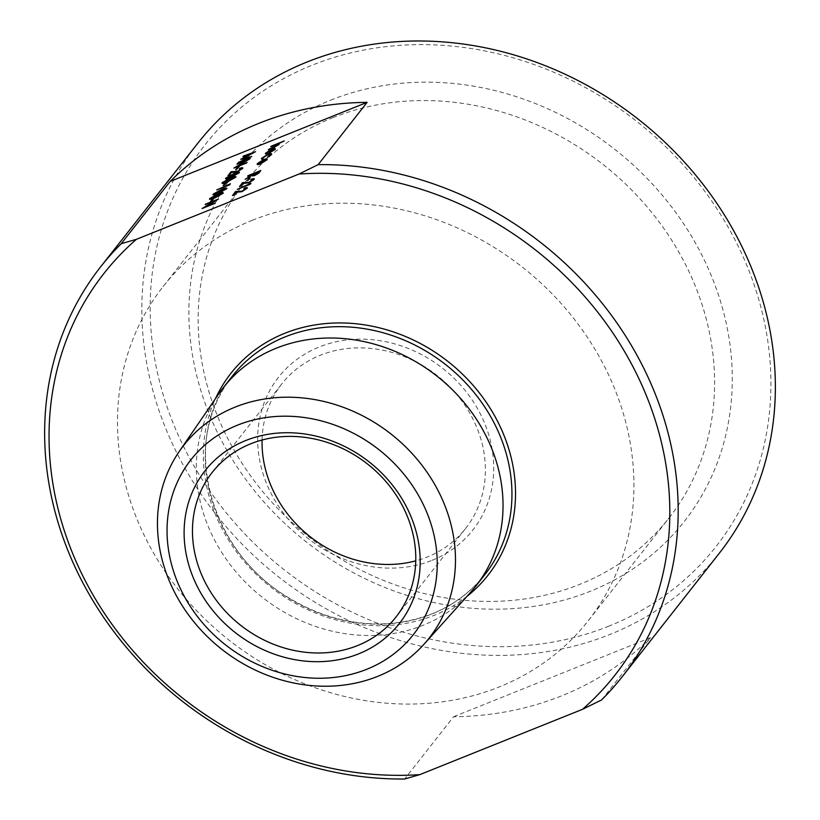 <?xml version="1.0" encoding="UTF-8"?>
<svg xmlns="http://www.w3.org/2000/svg" width="820" height="820" viewBox="0 0 820 820"><rect width="100%" height="100%" fill="white"/><g stroke="black" fill="none" stroke-linecap="round" stroke-linejoin="round"><path stroke-width="0.61" stroke-dasharray="4.1 3.07" d="M205.195 204.723L218.407 199.065M205.748 206.722L215.332 202.97M202.12 208.628L214.707 200.9M210.617 201.525L213.671 198.788M209.51 199.219L217.976 194.032C221.748 192.403 223.491 192.136 223.194 193.253M212.985 194.791L221.451 189.604C225.223 187.975 226.966 187.708 226.679 188.825M216.736 190.025L230.389 183.823M223.153 185.586L226.207 182.839M222.035 183.27L230.512 178.083C234.284 176.454 236.016 176.197 235.729 177.304M225.52 178.842L233.987 173.655C237.759 172.026 239.501 171.759 239.214 172.876M228.001 175.705L231.076 171.79L237.687 171.411L241.408 168.551M239.358 168.971L239.768 168.459C242.289 167.505 243.222 167.557 242.556 168.623M235.688 169.637L238.743 166.89M236.99 164.266L250.202 158.608M237.554 166.265L247.127 162.514M233.915 168.172L246.502 160.443M242.966 156.661L255.584 151.761M243.437 158.28L251.791 156.579M238.323 162.565L247.937 157.891M240.803 159.418L251.166 153.719M232.511 195.519L235.586 191.603L242.207 191.224L245.938 188.405M243.878 188.784L244.278 188.272C246.81 187.319 247.742 187.37 247.076 188.436M237.277 189.461L250.92 183.26M239.481 186.663L242.556 182.747L249.167 182.368L252.898 179.549M250.838 179.928L251.248 179.406C253.769 178.463 254.702 178.514 254.036 179.57M247.168 180.595L250.223 177.848M247.66 176.249L260.873 170.591M252.242 175.931L252.55 175.049M245.159 179.426L253.411 173.942M257.183 164.328L264.04 159.47L266.9 158.711L267.197 159.695M267.156 157.317L270.221 154.355M262.605 158.096L263.046 158.967L262.605 158.096M262.072 159.654L261.457 158.547L268.048 154.324C271.02 153.237 272.045 153.361 271.112 154.703M266.879 152.663L267.627 153.422L266.879 152.663M265.352 153.945L272.158 149.137L274.905 148.369L275.356 149.312M268.57 153.504L271.369 149.804M270.815 146.79L284.356 140.999M278.636 143.654L279.077 144.576M268.314 149.968L275.305 146.77L278.154 144.402M197.825 143.213A331.69 291.049 -141.8 0 0 223.132 523.211A331.69 291.049 -141.8 0 0 610.111 634.372A331.69 291.049 -141.8 0 0 719.355 553.172M601.603 699.931L650.547 637.673A331.69 291.049 38.2 0 1 453.593 716.741L404.649 779M609.045 626.091A325.007 285.186 38.2 0 1 150.265 300.233A325.007 285.186 38.2 0 1 622.4 110.69A325.007 285.186 38.2 0 1 609.045 626.091M330.593 100.194A284.509 249.649 38.2 0 1 732.209 385.441A284.509 249.649 38.2 0 1 318.908 551.368A284.509 249.649 38.2 0 1 330.593 100.194M332.858 117.701A270.385 237.267 38.2 0 1 648.323 208.311A270.385 237.267 38.2 0 1 668.956 518.086A270.385 237.267 38.2 0 1 309.755 537.52A270.385 237.267 38.2 0 1 243.806 183.895A270.385 237.267 38.2 0 1 332.858 117.701M252.17 220.344A270.385 237.267 38.2 0 1 567.635 310.954A270.385 237.267 38.2 0 1 588.268 620.74A270.385 237.267 38.2 0 1 229.067 640.164A270.385 237.267 38.2 0 1 163.129 286.539A270.385 237.267 38.2 0 1 252.17 220.344M432.171 560.285A123.605 108.465 -141.8 0 0 437.244 364.264A123.605 108.465 -141.8 0 0 257.685 436.353A123.605 108.465 -141.8 0 0 432.171 560.285M262.072 440.012A116.922 102.602 38.2 0 1 281.793 383.893A116.922 102.602 38.2 0 1 320.302 355.275A116.922 102.602 38.2 0 1 456.719 394.461A116.922 102.602 38.2 0 1 465.647 528.418A116.922 102.602 38.2 0 1 427.138 557.036A116.922 102.602 38.2 0 1 415.771 560.829M470.741 592.163A160.587 140.917 38.2 0 1 262.584 597.534A160.587 140.917 38.2 0 1 218.643 394M650.547 637.673L453.593 716.741M270.262 152.356L274.188 149.793L274.157 149.066L274.146 149.712M260.965 163.231L266.223 159.541M258.659 163.118L261.016 163.313M254.036 174.414L255.01 175.07L258.997 171.698M227.048 177.766L228.278 178.124L231.322 177.048L237.892 173.42M223.563 182.204L224.793 182.552L227.847 181.476L234.407 177.848M214.512 193.715L215.742 194.073L218.796 192.997L225.356 189.369M211.037 198.143L212.257 198.501L215.311 197.425L221.871 193.797M466.959 596.376A163.457 143.428 38.2 0 1 270.795 587.089A163.457 143.428 38.2 0 1 215.445 398.674M232.326 376.165A160.587 140.917 -141.8 0 0 271.502 586.197A160.587 140.917 -141.8 0 0 484.835 574.656C459.774 605.406 425.918 621.806 383.258 623.856C350.089 624.666 318.508 615.933 288.517 597.667C207.798 550.671 179.631 438.444 232.326 376.165M588.268 620.74L668.956 518.086M163.129 286.539L243.806 183.895M396.05 616.947L465.647 528.418M212.195 472.433L281.793 383.893"/><path stroke-width="1.23" d="M218.366 198.973L205.205 206.937L214.881 203.411L202.068 208.546L215.209 200.603L205.553 204.118L218.407 199.065L205.748 206.722M215.291 202.888L202.068 208.546M214.707 200.9L205.143 204.641M213.671 198.788L210.617 201.525L212.318 199.229L213.671 198.788M223.194 193.253L214.85 197.856C211.088 199.465 209.366 199.711 209.684 198.573L217.925 193.95C221.697 192.321 223.44 192.054 223.153 193.171L214.901 197.938C211.14 199.547 209.418 199.793 209.735 198.655M209.684 198.573L209.51 199.219M226.863 188.2L218.376 193.51C214.614 195.119 212.892 195.355 213.21 194.227M213.169 194.145L221.41 189.522C225.182 187.893 226.925 187.626 226.638 188.733L218.335 193.428C214.573 195.037 212.851 195.273 213.169 194.145L212.985 194.791M230.389 183.823L229.549 184.889L216.695 189.943L230.389 183.823M226.207 182.839L223.153 185.586L224.854 183.29L226.207 182.839M235.945 176.72L227.437 181.999C223.675 183.608 221.953 183.844 222.271 182.706M222.22 182.624L230.461 178.001C234.233 176.372 235.975 176.115 235.688 177.222L227.386 181.917C223.624 183.526 221.902 183.762 222.22 182.624L222.035 183.27M239.399 172.251L230.912 177.571C227.15 179.18 225.428 179.416 225.746 178.278M225.705 178.196L233.946 173.573C237.718 171.944 239.46 171.677 239.173 172.794L230.871 177.489C227.109 179.098 225.387 179.334 225.705 178.196L225.52 178.842M241.264 169.125L239.358 168.971L239.727 168.377C242.248 167.423 243.181 167.475 242.515 168.541L237.39 171.892L231.414 172.497L229.313 175.183L228.001 175.705L231.025 171.708L237.646 171.329L241.408 168.551M242.812 167.957L242.556 168.623M238.743 166.89L235.688 169.637L237.39 167.341L238.743 166.89M250.161 158.526L237.011 166.48L246.687 162.954L233.874 168.09L247.004 160.146L237.359 163.662L250.202 158.608L237.554 166.265M247.086 162.432L233.874 168.09M246.502 160.443L236.949 164.184M255.543 151.679L243.109 158.352L251.689 156.579L238.282 162.483L248.337 157.717L240.854 159.213L251.73 153.422L243.335 156.056L255.543 151.679L243.437 158.28M251.75 156.497L238.282 162.483M247.937 157.891L240.762 159.336M251.166 153.719L242.925 156.579M245.785 188.928L243.878 188.784L244.237 188.19C246.769 187.237 247.701 187.288 247.035 188.354L241.9 191.695L235.934 192.31L233.823 194.996L232.511 195.519L235.545 191.521L242.156 191.142L245.928 188.354M247.302 187.729L247.076 188.436M250.92 183.26L250.079 184.326L237.226 189.379L250.92 183.26M252.744 180.072L250.838 179.928L251.207 179.324C253.728 178.381 254.661 178.432 253.995 179.488L248.87 182.839L242.894 183.454L239.481 186.663L242.505 182.665L249.126 182.286L252.888 179.498M254.261 178.873L254.036 179.57M250.223 177.848L247.168 180.595L248.87 178.288L250.223 177.848M260.832 170.509L258.73 173.04L254.559 175.5L252.211 175.89L252.693 174.855L245.118 179.344L253.195 174.219L248.019 175.654L260.832 170.509L258.772 173.123L254.61 175.583L252.242 175.931M252.55 175.049L245.118 179.344M253.411 173.942L247.619 176.167M266.859 158.629L267.146 159.613L260.565 163.744C257.705 164.81 256.66 164.728 257.459 163.498L263.989 159.387L266.859 158.629L267.197 159.695L266.9 158.711L267.197 159.695L260.616 163.826C257.746 164.892 256.711 164.81 257.5 163.58M257.162 164.297L257.459 163.498M271.42 153.77L267.412 157.512L270.221 154.355M269.995 155.123L267.74 154.796L262.605 158.096L263.046 158.967L262.072 159.654L261.416 158.465L268.007 154.242C270.979 153.155 272.004 153.278 271.071 154.621L271.112 154.703M271.533 149.742L266.879 152.663L267.627 153.422L266.736 154.088L265.68 153.186M265.639 153.104L272.117 149.055L274.864 148.287L275.315 149.23L268.529 153.422L271.492 149.66L266.838 152.582L267.587 153.34L266.695 154.006L265.639 153.104L265.352 153.945M274.864 148.287L275.356 149.312L274.905 148.369L275.356 149.312L268.529 153.422M284.314 140.917L278.359 143.664L279.036 144.494L273.06 147.969L268.683 149.373L277.959 144.863L276.606 144.422L271.174 146.196L284.314 140.917L278.636 143.654M278.359 143.664L279.077 144.576L278.41 143.746L279.077 144.576L268.273 149.886M278 144.945L276.647 144.504L270.774 146.708M136.407 239.317A325.007 285.186 -141.8 0 0 86.848 583.768A325.007 285.186 -141.8 0 0 419.84 774.623L404.649 779A331.69 291.049 38.2 0 1 91.666 598.559A331.69 291.049 38.2 0 1 100.645 266.828A331.69 291.049 38.2 0 1 121.216 243.694L136.407 239.317L299.023 174.035L318.17 164.625L367.114 102.356L170.16 181.435A331.69 291.049 38.2 0 1 367.114 102.356M121.216 243.694L170.16 181.435M318.17 164.625A331.69 291.049 38.2 0 1 631.154 345.066A331.69 291.049 38.2 0 1 622.175 676.787A331.69 291.049 38.2 0 1 601.603 699.931L582.456 709.341L419.84 774.623M582.456 709.341A325.007 285.186 -141.8 0 0 632.015 364.9A325.007 285.186 -141.8 0 0 299.023 174.035M622.175 676.787L719.355 553.172A331.69 291.049 -141.8 0 0 728.334 221.441A331.69 291.049 -141.8 0 0 415.351 41A331.69 291.049 -141.8 0 0 197.825 143.213L100.645 266.828M250.705 443.804A116.922 102.602 -141.8 0 0 212.195 472.433A116.922 102.602 -141.8 0 0 240.721 625.352A116.922 102.602 -141.8 0 0 396.05 616.947A116.922 102.602 -141.8 0 0 387.122 482.99A116.922 102.602 -141.8 0 0 250.705 443.804M415.771 560.829A116.922 102.602 38.2 0 1 262.072 440.012M245.672 440.555A123.605 108.465 38.2 0 1 420.158 564.488A123.605 108.465 38.2 0 1 240.598 636.576A123.605 108.465 38.2 0 1 245.672 440.555M237.523 425.149A141.46 124.127 38.2 0 1 437.203 566.989A141.46 124.127 38.2 0 1 231.701 649.491A141.46 124.127 38.2 0 1 237.523 425.149M235.186 407.089A156.036 136.919 38.2 0 1 420.035 462.808A156.036 136.919 38.2 0 1 424.094 644.141A156.036 136.919 38.2 0 1 221.851 649.358A156.036 136.919 38.2 0 1 179.16 451.594A156.036 136.919 38.2 0 1 235.186 407.089M179.16 451.594L218.643 394A160.587 140.917 38.2 0 1 223.419 387.501A160.587 140.917 38.2 0 1 276.309 348.192A160.587 140.917 38.2 0 1 463.669 402.005A160.587 140.917 38.2 0 1 475.928 585.992A160.587 140.917 38.2 0 1 470.741 592.163L424.094 644.141M266.879 152.663L267.627 153.422M272.599 149.25L270.087 152.448L274.146 149.712L274.116 148.984L272.599 149.25L270.262 152.356M274.146 149.712L274.116 148.984L272.64 149.332M274.188 149.793L274.157 149.066M271.451 153.801L267.412 157.512M269.954 155.041L267.699 154.713L262.564 158.014L263.005 158.885L262.031 159.572L261.416 158.465M262.605 158.096L263.046 158.967M265.998 160.074L263.579 159.91L258.608 163.036L260.965 163.231L266.213 159.5M266.049 160.156L263.62 159.992L258.392 163.641M258.659 163.118L258.423 163.682M258.997 171.698L254.887 173.348L253.995 174.332L254.969 174.988L259.11 171.554L254.846 173.266L253.534 175.203M254.036 174.414L253.564 175.244M250.182 177.766L248.48 180.062M248.439 179.98L247.127 180.513M252.703 179.99L250.797 179.846M254.292 178.914L248.819 182.757L242.853 183.373L240.793 186.13M240.752 186.048L239.43 186.581M250.879 183.178L250.079 184.326M250.038 184.244L237.226 189.379M245.744 188.846L243.837 188.702M247.322 187.77L241.859 191.613L235.893 192.228L233.823 194.996M233.782 194.914L232.47 195.437M238.702 166.808L237 169.104M236.959 169.022L235.647 169.555M241.223 169.033L239.317 168.889M242.761 167.874L237.339 171.8L231.373 172.415L229.313 175.183M229.272 175.101L227.95 175.623M239.43 172.292L239.214 172.876M237.892 173.42C237.984 172.62 236.549 172.866 233.587 174.168L227.007 177.684L228.237 178.042L237.841 173.338C237.943 172.538 236.508 172.784 233.546 174.086L226.873 178.104M235.904 176.638L235.729 177.304M223.563 182.204L227.796 181.394L234.366 177.766C234.458 176.966 233.034 177.212 230.061 178.514L223.388 182.532L230.112 178.596C233.075 177.294 234.51 177.048 234.407 177.848M226.166 182.757L224.475 185.053M224.424 184.971L223.112 185.504M230.338 183.741L229.549 184.889M229.508 184.808L216.695 189.943M226.894 188.241L226.679 188.825M225.356 189.369C225.449 188.569 224.024 188.815 221.051 190.117L214.471 193.633L215.701 193.991L225.305 189.287C225.408 188.487 223.973 188.733 221.01 190.035L214.338 194.043M221.871 193.797C221.974 192.997 220.539 193.243 217.577 194.545L210.986 198.061L212.216 198.419L221.83 193.715C221.923 192.915 220.498 193.161 217.525 194.463L210.853 198.471M213.63 198.707L211.939 201.002M211.888 200.921L210.576 201.443M215.445 398.674A163.457 143.428 38.2 0 1 284.765 333.299A163.457 143.428 38.2 0 1 485.635 401.41A163.457 143.428 38.2 0 1 466.959 596.376M475.928 585.992L484.835 574.656A160.587 140.917 -141.8 0 0 472.576 390.668A160.587 140.917 -141.8 0 0 285.216 336.856A160.587 140.917 -141.8 0 0 232.326 376.165L223.419 387.501"/></g></svg>
